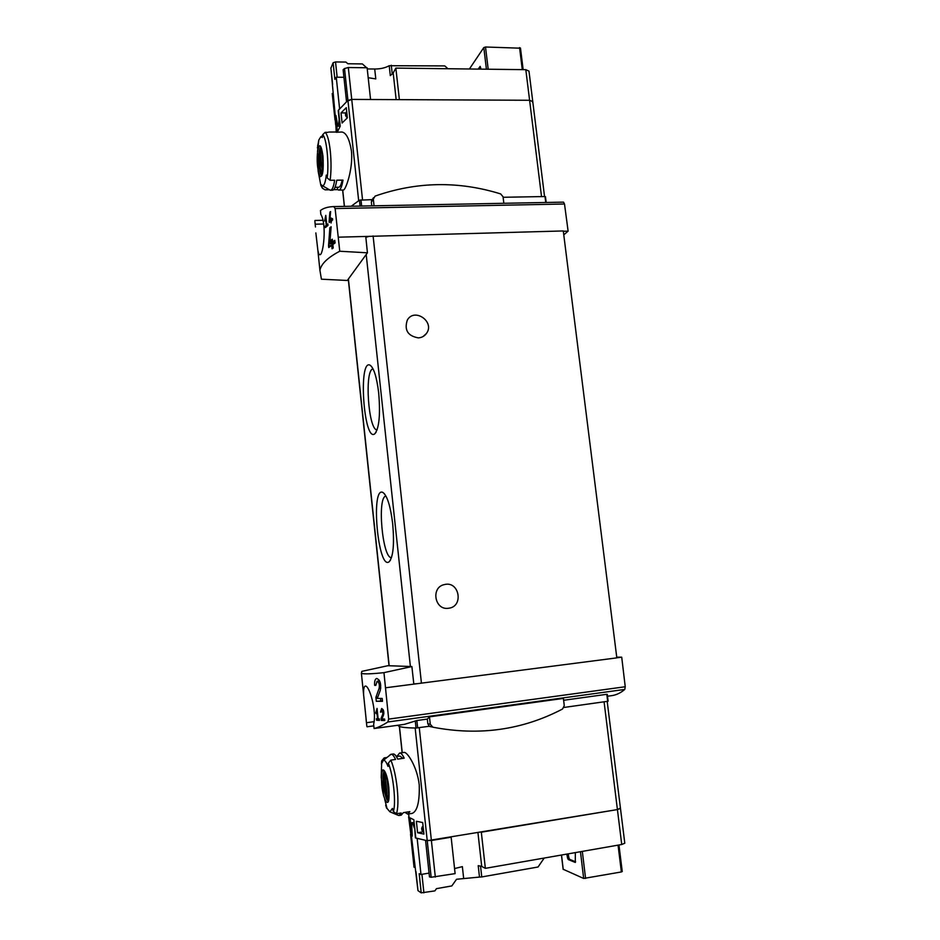<?xml version="1.0" encoding="UTF-8"?>
<svg xmlns="http://www.w3.org/2000/svg" width="940" height="940" viewBox="0 0 940 940"><rect width="100%" height="100%" fill="white"/><g stroke="black" fill="none" stroke-linecap="round" stroke-linejoin="round"><path stroke-width="1.41" d="M376.681 710.523L377.551 718.795L376.411 718.736L376.564 720.216L379.513 720.381L379.361 718.889L378.139 718.83L377.058 708.431L375.718 712.92L376.164 713.636L377.269 710.44M361.806 671.371L361.406 673.334C363.615 674.227 371.136 674.004 383.955 672.652L411.873 666.542L387.891 665.708L361.806 671.371M366.87 726.467L366.036 718.9M366.224 720.111L363.651 695.154C363.38 689.514 363.897 686.505 365.214 686.13C369.103 684.602 377.046 710.84 373.627 724.305L374.096 728.512L388.467 726.561L404.505 724.341L416.855 720.534L427.324 719.088L429.474 716.844L563.401 698.42L564.27 705.576L562.555 709.019C522.358 730.039 479.13 736.091 432.858 727.184L430.273 724.235L429.474 716.844M383.955 672.652L388.678 719.112L387.821 721.991C382.169 725.598 377.586 727.772 374.096 728.512M377.058 681.3C379.055 682.205 379.748 684.532 379.137 688.268L375.894 697.363L376.294 701.275L382.498 701.311L382.192 698.432L377.257 698.432L380.277 690.348C381.358 683.956 380.171 679.996 376.717 678.457C375.048 678.997 374.367 681.3 374.649 685.366L375.812 685.366L377.058 681.3L379.607 680.971M381.828 710.017L382.968 713.695L381.111 718.395L381.323 720.451L384.754 720.534L384.589 719.03L381.887 718.971L383.59 714.788C384.166 711.427 383.52 709.348 381.628 708.537L380.453 712.109L381.828 710.017L383.203 709.841M329.082 221.476L329.188 222.463L330.868 221.217L331.056 223.05L331.503 220.771L332.666 219.96L332.525 218.585L331.362 219.396L331.221 218.021L329.776 220.547L330.622 211.571L329.916 212.076L329.082 221.476L330.563 221.441M339.751 251.238C327.907 257.431 321.292 263.752 319.906 270.203L321.421 279.192L347.318 280.473L367.434 252.813L339.751 251.238L335.122 208.562L564.505 204.004L563.506 202.135L333.806 206.589L335.122 208.562M315.852 232.92L317.826 249.97C318.378 253.095 319.036 254.681 319.812 254.717C323.313 255.797 327.049 223.908 320.822 214.379L320.458 210.501C323.619 208.069 328.06 206.765 333.806 206.589L563.518 202.135M325.475 217.763L326.262 225.341L325.264 226.223L325.404 227.574L327.99 225.377L327.849 224.002L326.779 224.895L325.781 215.366L324.641 220.971L326.027 217.751M328.542 245.657L328.741 247.561L331.691 245.293L332.067 248.818L333.23 247.996L332.866 244.471L335.075 243.002L334.793 240.346L332.584 241.827L332.313 239.183L331.139 240.017L331.421 242.661L329.728 243.918L331.162 226.763L329.87 227.703L328.542 245.657L331.303 245.587M620.095 808.236L617.416 809.575L427.23 840.712L415.797 838.01L413.847 819.739L410.075 817.894L411.99 835.966L410.909 834.849L408.63 816.825M417.595 832.723L423.928 834.109L422.695 822.547L416.373 821.266L417.595 832.723L423.67 831.724M410.275 828.857L408.877 815.638M383.649 796.062L381.217 777.251C381.158 763.033 387.257 771.047 388.855 787.779C389.665 802.032 388.279 805.874 384.695 799.282L387.01 808.4L389.924 811.831L392.415 808.423L393.366 811.514L396.469 813.746L401.157 812.994L399.077 815.474L401.239 815.133L403.331 812.654L409.852 811.62L407.713 814.099L412.225 813.382C417.313 811.243 419.663 801.773 419.252 784.982C417.348 767.181 407.185 751.459 404 752.435L399.582 753.058C400.992 752.905 402.531 754.609 404.188 758.169L397.702 759.12C396.057 755.548 394.553 753.833 393.167 753.986L391.028 754.303C392.403 754.15 393.895 755.854 395.529 759.438L390.852 760.119L388.314 763.186L388.032 766.441C386.27 761.811 384.672 759.802 383.238 760.437L391.028 754.303M335.968 115.867L335.157 118.628L335.639 124.703M348.317 67.527L351.736 99.405L370.572 99.499L367.105 67.762L348.317 67.527L344.522 68.538L343.123 69.725L346.519 101.52L351.736 99.405L347.929 100.38L338.518 110.156L340.233 126.254L337.448 131.812L335.768 115.867M336.637 132.094L335.745 123.681L336.25 132.281L341.831 132.011C346.19 132.634 349.386 138.897 351.431 150.846C353.334 169.059 345.403 190.738 343.359 189.986M341.032 112.906L342.101 123.011L347.365 117.829L346.272 107.654L341.032 112.906L345.979 112.918M546.128 202.476L545.012 196.53L503.112 197.283M563.624 700.277L606.805 694.308L608.11 701.228L563.988 707.444M314.959 220.465L322.913 220.289M387.68 726.632L388.467 726.561M367.082 726.784L373.568 725.891M607.487 696.235L611.799 695.635C616.299 695.013 620.635 692.945 624.795 689.42L625.241 686.752L621.716 657.178L616.734 657.154M327.931 132.34L325.111 132.352L322.667 134.726L322.361 137.557L320.787 136.805L322.549 135.713M317.814 147.615L317.708 145.136M329.399 189.751L325.017 189.821L322.455 188.235L321.245 184.722L322.338 185.685C324.124 185.991 325.44 182.466 326.286 175.087L327.179 177.93L330.128 180.292L334.64 180.233C333.641 186.719 332.267 190.045 330.528 190.221L329.505 189.809M322.937 155.829C323.771 169.893 322.808 176.838 320.046 176.673L318.155 171.221L317.52 151.493C319.306 142.621 321.116 144.067 322.937 155.829M317.414 147.909L318.801 140.037L320.787 136.805M330.528 190.221L332.584 190.186C334.335 190.009 335.721 186.684 336.731 180.198L342.982 180.116C341.937 186.59 340.527 189.915 338.741 190.091L337.624 189.621L337.378 187.272M333.641 189.68L337.624 189.621M337.049 132.023L328.753 132.047M386.61 808.189L385.682 805.157L387.01 808.4M383.238 760.437L381.417 764.079L381.711 760.824L384.178 757.899L386.81 757.511M399.077 815.474L397.843 815.156M389.924 754.973L390.558 754.456M407.713 814.099L405.011 812.383M396.104 756.159L397.268 755.995L399.582 753.058M367.434 252.813L365.754 236.457L369.115 236.363L365.848 237.338M338.412 237.174L365.754 236.457M392.709 523.897C394.436 544.154 393.261 556.774 389.172 561.744C378.021 570.909 370.395 485.451 382.956 492.49C387.268 495.78 390.511 506.237 392.709 523.897M378.714 393.132C380.477 414.822 379.149 428.405 374.743 433.869C363.698 442.576 358.022 358.093 370.172 365.249C373.956 368.139 376.799 377.434 378.714 393.132M385.694 687.763L616.828 657.871L563.283 230.946L369.115 236.363M413.835 684.109L411.873 666.542M417.301 683.662L413.823 683.944M418.347 337.883C407.772 335.98 404.094 330.046 407.314 320.058C414.54 307.31 435.232 321.903 426.431 333.488C424.457 336.179 421.755 337.648 418.347 337.883M448.404 608.262C434.562 610.448 430.661 587.148 444.397 584.586C459.378 580.532 464.055 606.723 448.591 608.239L448.404 608.262M377.116 429.886C368.315 430.544 364.227 369.444 373.051 368.915M391.498 557.643C382.451 558.748 376.893 496.59 385.964 496.085M616.816 657.812L621.716 657.178M432.858 727.184L429.345 726.256L427.829 723.753L427.324 719.088M429.345 726.256L416.032 728.03C406.08 727.901 400.24 727.219 398.501 725.986L397.984 725.245M563.777 234.847L568.113 231.134L564.505 204.004M563.33 231.252L568.113 231.134M371.758 205.848L371.359 202.088L372.193 199.703M372.24 199.633L359.444 200.173L351.231 206.248M544.542 196.53L532.769 101.638L529.596 100.275L532.769 101.638L532.498 102.19M362.535 199.809L351.736 99.405L529.596 100.275L541.522 196.589M396.375 756.571L399.947 756.054L402.884 758.357M342.137 180.128C341.208 184.769 340.045 187.142 338.635 187.248L335.039 187.307M381.711 784.759C383.027 799.07 388.361 808.494 389.007 797.249L388.725 787.732L386.046 774.525C382.369 767.052 380.923 770.459 381.711 784.759M317.603 166.591C319.095 177.072 320.752 179.105 322.573 172.678L322.855 156.017L321.856 149.954C319.341 139.19 315.993 152.738 317.603 166.591M389.007 797.355C387.985 798.283 386.869 796.474 385.67 791.938L384.19 780.6C384.19 775.911 384.801 773.855 386.011 774.443M386.223 775.065L385.095 775.136L387.28 796.074L388.948 796.838L386.939 777.486M388.596 800.058L385.717 793.266L383.908 779.319L384.942 771.987M322.091 174.57L320.352 169.012L319.976 155.112C320.387 151.481 321.045 149.883 321.938 150.318M323.207 166.039L321.609 150.682L320.364 153.22L322.314 171.961M320.352 169.012L319.859 153.678L321.257 148.062M386.14 774.983L385.095 775.136M388.843 795.839L387.28 796.074M321.868 153.208L320.364 153.22M374.049 205.801L373.321 199.092L375.142 196.084C416.62 181.573 458.462 180.844 500.679 193.922L503.053 196.777L503.84 203.287M326.262 225.341L327.99 225.295M325.264 226.223L327.014 226.176M326.779 224.895L327.943 224.871M329.916 212.076L330.575 212.064M330.868 221.217L331.55 221.206M331.362 219.396L332.607 219.361M330.586 218.48L331.268 218.468M330.727 219.843L332.654 219.807M329.776 220.547L331.89 220.489M329.87 227.703L331.068 227.68M331.691 245.293L332.948 245.258M332.584 241.827L334.934 241.686M331.139 240.017L332.396 239.982M331.421 242.661L334.37 242.579L333.594 243.812L329.728 243.918M334.288 241.78L334.37 242.579M379.031 679.973L378.949 681.053M374.649 685.366L375.8 685.225M375.894 697.363L377.715 697.116M376.294 701.275L382.451 700.934M380.524 698.443L380.759 700.676M376.564 720.216L379.466 719.817M380.453 712.109L381.123 712.015M381.111 718.395L382.169 718.254M381.323 720.451L384.707 720.122M384.213 719.03L384.319 720.04M620.494 808.576L624.795 843.227L621.74 844.496L485.357 868.337L481.715 866.433L477.955 832.758M544.201 858.044L538.056 866.997L481.762 876.938L479.482 877.079L478.213 865.658L481.715 866.433M566.797 854.096L567.643 858.279L568.97 858.044L569.593 859.325L575.574 861.804M563.213 869.277L583.67 878.454L580.462 851.711M567.643 858.279L568.265 859.559L575.303 862.45L575.339 852.604M622.127 871.486L621.364 871.956L618.062 845.142M583.67 878.454L621.364 871.956M479.482 877.079L456.535 879.264L451.823 885.927L436.466 888.653L434.879 890.885L421.214 892.859L417.995 890.65L411.344 835.378L412.225 836.142L411.603 822.759L414.129 822.347M429.063 873.084L420.979 874.494L419.181 873.695L421.214 892.859M420.979 874.494L417.16 838.492L415.386 837.857L414.728 828.034M414.211 823.076L412.719 823.311L414.352 828.093M412.719 823.311L411.603 822.759M422.119 830.443L421.649 828.305L423.059 826.002M431.155 877.267L455.113 873.624L451.141 837.211L431.389 840.489L425.573 840.454L429.474 876.926L431.155 877.267L415.163 728.018M607.193 701.405L620.471 808.435L617.416 809.575L481.315 832.194L485.357 868.337M414.704 867.138L414.047 867.256L410.557 834.227M454.561 868.56L462.363 866.633L463.62 878.019M568.124 853.873L568.97 858.044M395.846 68.103L525.812 69.677L529.596 100.275L399.382 99.64L395.846 68.103L393.19 72.968L390.312 75.623L389.207 65.718L444.808 65.918L447.922 68.737M525.812 69.677L528.985 71.135L532.733 101.332M480.998 69.137L480.164 66.376L478.19 69.102M520.408 48.199L485.51 47L483.806 47.576L469.401 68.996M330.927 68.15L333.113 62.745L334.875 79.336L336.25 77.209L339.587 108.641L338.212 110.638L339.129 119.227L338.623 124.527L340.045 124.527M340.221 126.171L337.801 126.171L335.909 115.397L335.38 117.336L330.892 67.856M337.801 126.171L338.623 124.527M347.33 117.547L345.579 115.749L345.556 113.858M332.854 93.518L332.231 93.507L335.039 120.085M367.152 68.209L367.975 68.949L374.707 69.02L375.8 78.901L368.198 77.715M336.25 77.209L343.934 77.291M333.113 62.745L335.533 61.934L345.932 62.075L347.812 63.744L362.382 63.932L366.647 67.751M389.207 65.718C385.318 67.892 380.488 68.996 374.707 69.02M480.61 67.457L479.471 69.114M408.794 815.65L408.618 813.958M402.132 752.693L399.359 726.42M621.74 844.496L604.079 701.839M435.326 877.079L419.264 727.666M342.63 190.033L344.357 206.377M344.522 68.538L358.669 200.655M545.752 202.476L545.012 196.53M606.805 694.308L607.675 701.334M387.821 721.991L624.795 689.42M322.667 134.726C326.521 137.593 329.212 163.184 327.179 177.93M322.115 187.507L320.857 185.356L318.155 171.221M325.111 132.352C327.367 134.326 329.094 140.542 330.293 150.988C331.327 161.762 331.279 171.526 330.128 180.292M388.314 763.186C393.272 774.595 396.292 803.3 393.366 811.514M381.217 777.251L381.699 760.895M390.852 760.119C393.743 767.016 395.869 776.417 397.221 788.355C398.36 800.21 398.113 808.67 396.469 813.746M389.184 665.743L348.411 278.98M410.392 666.495L366.201 254.517M421.437 683.192L373.098 235.94M388.678 719.112L625.241 686.752M416.855 720.534L417.654 727.901M415.269 720.921L416.032 728.03M366.671 722.684L374.026 721.685M315.346 224.19L323.63 224.002M361.642 206.048L360.972 199.832M360.079 206.072L359.444 200.173M389.007 797.249L388.408 800.833C384.683 801.232 380.888 772.327 384.519 771.352M321.797 175.287C318.531 174.64 317.673 148.109 320.916 147.333M430.273 724.235L427.829 723.753M373.321 199.092L371.359 202.088M379.137 688.268L380.806 688.057M382.968 713.695L383.873 713.566M563.236 869.465L561.521 855.024M422.107 826.965L423.223 827.517M421.837 830.126L423.599 831.007M421.649 828.305L423.399 829.186M481.762 876.938L480.54 866.022M423.905 892.836L421.931 874.329M585.573 878.442L582.318 851.382M568.265 859.559L569.593 859.325M483.806 47.576L486.415 69.196M347.083 115.221L346.261 116.842M346.696 111.578L345.403 114.151M346.86 113.188L345.579 115.749M391.287 65.248L392.274 74.142M335.533 61.934L337.154 77.221M393.19 72.968L396.163 99.628M485.51 47L488.189 69.219M519.562 47.587L522.288 69.63M363.651 695.154L361.406 673.334M319.906 270.203L317.826 249.97M315.464 226.998L314.865 221.194M409.1 817.659L408.7 813.946M402.226 752.682L399.453 726.456M335.157 118.628L335.721 123.904M342.712 190.033L344.44 206.377M318.801 140.037L317.52 151.493M338.741 190.091L343.37 190.021M322.338 185.685L330.105 190.15M389.924 811.831L398.584 815.474M389.031 665.743L348.282 279.157M423.153 336.485L426.431 333.488M371.711 366.694L370.172 365.249M376.082 432.236L374.743 433.869M384.589 493.935L382.956 492.49M390.523 560.017L389.172 561.744M607.264 694.355L608.11 701.228M398.419 725.187L398.501 725.986M546.175 202.464L545.459 196.672M384.719 771.282L386.046 774.525M381.558 761.423L381.711 760.824M322.032 175.334L322.573 172.678M320.928 147.263L321.856 149.954M322.444 188.235L320.857 185.356M385.67 791.938L385.717 793.266M384.19 780.6L383.908 779.319M319.976 155.112L319.859 153.678M432.341 727.031L429.886 726.538M373.474 197.741L371.512 200.737M421.966 830.361L423.623 831.207M563.154 869.406L561.45 855.036M622.245 871.556L618.955 844.978M417.971 890.615L415.962 871.65M346.684 111.496L345.415 114.034M520.478 48.034L523.145 69.642M330.88 67.927L332.619 84.365"/></g></svg>
